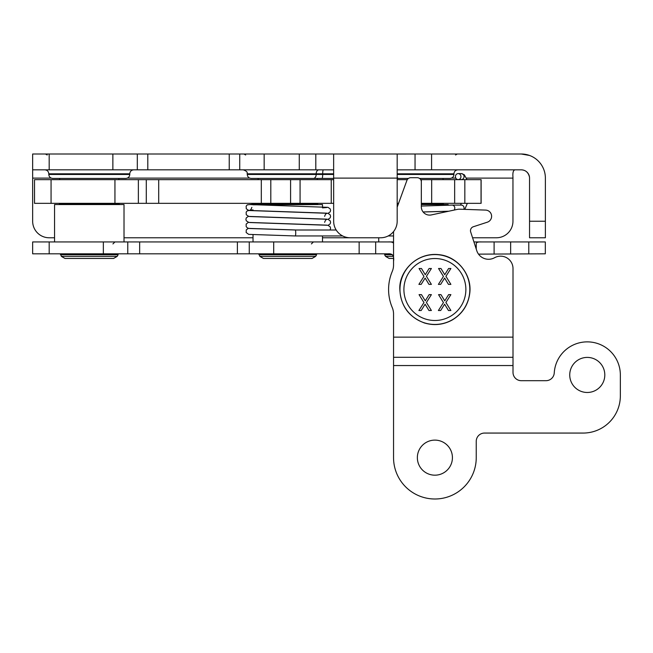 <?xml version="1.0" encoding="UTF-8"?>
<svg xmlns="http://www.w3.org/2000/svg" width="653" height="653" viewBox="0 0 653 653"><rect width="100%" height="100%" fill="white"/><g stroke="black" fill="none" stroke-linecap="round" stroke-linejoin="round"><path stroke-width="0.98" d="M239.733 169.829L239.733 154.002L264.163 154.002L264.163 169.829L32.65 169.829L32.65 154.002L49.187 154.002L49.187 169.829M333.667 169.862L299.27 169.829L299.27 154.002L264.163 154.002M299.27 154.002L333.642 154.002L315.807 154.002L315.807 169.829M333.642 154.002L415.047 154.002L397.179 154.018L397.179 221.236A16.537 16.537 0 0 1 380.642 237.774L350.212 237.774A16.537 16.537 0 0 1 333.667 221.236L333.642 154.002M396.028 154.002L415.047 154.002L415.047 169.829L415.047 154.002L431.584 154.002L431.584 169.829L397.179 169.862M529.501 155.447L521.282 154.002L431.584 154.002M112.871 169.829L112.871 154.002L49.187 154.002M112.871 154.002L137.31 154.002L137.31 169.829M239.733 154.002L137.31 154.002M48.795 174.465L129.767 174.465C129.539 176.873 128.208 178.196 125.8 178.432L52.762 178.432C50.354 178.196 49.024 176.873 48.795 174.465L48.795 173.804C48.559 171.388 47.236 170.066 44.82 169.829M529.501 177.167C528.416 172.49 525.673 170.041 521.282 169.829L431.584 169.829M299.27 169.829L264.163 169.829M397.179 174.465L453.949 174.465C453.713 176.873 452.39 178.196 449.974 178.432L419.536 178.432M408.443 178.432L397.179 178.432M313.383 178.432L251.234 178.432C248.826 178.196 247.503 176.873 247.267 174.465L316.166 174.465A3.967 2.783 90 0 1 313.383 178.432L321.994 178.432A3.967 0.702 -90 0 0 322.688 174.465L333.667 174.465M333.667 178.432L321.994 178.432M472.576 237.774L496.419 237.774A16.537 16.537 0 0 0 512.956 221.236L512.956 177.167C512.581 172.49 513.307 170.041 515.144 169.829M466.479 178.098L512.956 178.098L512.956 176.971M529.55 237.774L529.55 221.236L545.377 221.236L545.377 237.774L529.55 237.774M521.282 169.829A8.269 8.269 0 0 1 529.55 178.098L529.55 221.236M521.282 154.002A24.096 24.096 0 0 1 545.377 178.098L545.377 221.236M51.179 178.098L32.65 178.098L32.65 221.236A16.537 16.537 0 0 0 49.187 237.774L54.55 237.774M378.724 241.945L378.724 237.774L322.492 237.774M253.021 237.774L124.013 237.774M32.65 178.098L32.65 169.829M473.923 241.945L481.702 241.945C478.167 241.749 476.339 242.336 476.241 243.7L476.241 249.062M393.547 261.273C394.322 255.903 392.502 253.413 388.078 253.813L32.65 253.813L32.65 241.945L49.187 241.945L49.187 253.813M249.266 253.813L249.266 241.945L273.697 241.945L273.697 253.813M249.266 241.945L127.776 241.945L127.776 253.813M528.783 253.813L528.783 241.945L545.32 241.945L545.32 253.813L478.51 254.131M103.345 253.813L103.345 241.945L127.776 241.945M103.345 241.945L49.187 241.945M393.547 243.7C393.441 242.336 391.62 241.749 388.078 241.945L375.679 241.945L375.679 253.813L375.679 241.945L273.697 241.945M494.101 253.813L494.101 241.945L510.646 241.945L510.646 253.813M528.783 241.945L510.646 241.945M388.078 241.945L393.547 241.945M494.101 241.945L481.702 241.945M114.944 179.657L114.944 203.336L138.363 203.336L138.363 179.657L34.527 179.657L34.527 203.336L51.065 203.336L51.065 179.657M114.944 203.336L51.065 203.336M333.667 179.657L261.314 179.657L261.314 203.336L138.363 203.336M261.314 179.657L138.363 179.657M421.332 179.657L421.332 203.336L481.122 203.336L481.122 179.657L420.703 179.657M407.276 179.657L397.179 179.657M397.179 203.336L398.567 203.336M261.314 203.336L333.667 203.336M426.425 302.47L431.396 310.518L428.972 310.518L425.111 304.192L421.177 310.518L418.9 310.518L423.952 302.568L419.055 294.642L421.471 294.642L425.258 300.862L429.119 294.642L431.396 294.642L426.425 302.47M426.425 276.325L431.396 284.382L428.972 284.382L425.111 278.047L421.177 284.382L418.9 284.382L423.952 276.423L419.055 268.497L421.471 268.497L425.258 274.717L429.119 268.497L431.396 268.497L426.425 276.325M445.917 276.325L450.888 284.382L448.464 284.382L444.603 278.047L440.669 284.382L438.392 284.382L443.452 276.423L438.547 268.497L440.963 268.497L444.75 274.717L448.611 268.497L450.888 268.497L445.917 276.325M445.917 302.47L450.888 310.518L448.464 310.518L444.603 304.192L440.669 310.518L438.392 310.518L443.452 302.568L438.547 294.642L440.963 294.642L444.75 300.862L448.611 294.642L450.888 294.642L445.917 302.47M456.725 174.057A2.979 2.759 90 0 1 460.953 176.571A2.979 2.759 90 0 1 455.533 177.396A2.979 2.759 90 0 1 456.725 174.057M454.072 210.086A2.979 2.759 -90 0 0 451.786 205.099M249.764 228.517L295.213 230.003A2.979 0.522 90 0 1 295.205 230.003A2.979 0.522 90 0 1 295.736 232.982A2.979 0.522 90 0 1 295.205 235.953L342.67 235.953M295.205 230.003L336.181 230.003M393.506 258.441L389.131 258.441L385.556 256.376L384.609 254.735L384.862 254.246L391.58 254.246M443.06 203.336L443.722 204.56M397.179 204.56L398.118 204.56M421.332 204.56L448.187 204.56L448.187 205.279M443.06 178.432L443.06 179.657M259.853 256.376L315.66 256.376L312.077 258.441L263.428 258.441L259.853 256.376L259.168 254.246L316.346 254.246L316.607 254.735L258.906 254.735M317.358 179.657L317.358 178.432L258.147 178.432L258.147 179.657M317.358 203.336L318.027 204.56M253.021 204.822L322.492 204.56L322.492 206.887M253.021 234.737L253.021 241.945M61.374 256.376L117.189 256.376L113.606 258.441L64.957 258.441L61.374 256.376L60.688 254.246L117.875 254.246L118.128 254.735L60.435 254.735M118.887 203.336L119.548 204.56M54.55 241.945L54.55 204.56L124.013 204.56L124.013 241.945M118.887 178.432L118.887 179.657M513.005 365.549L513.005 372.422A8.269 8.269 0 0 0 521.274 380.691L545.998 380.691A8.269 8.269 0 0 0 554.25 372.928A33.083 33.083 0 0 1 588.28 341.886A33.083 33.083 0 0 1 620.35 374.944L620.35 395.849A37.213 37.213 0 0 1 583.137 433.061L484.51 433.061A8.269 8.269 0 0 0 476.241 441.338L476.241 457.647A41.351 41.351 0 0 1 434.89 498.998A41.351 41.351 0 0 1 393.547 457.647L393.547 365.549L513.005 365.549L513.005 337.144L393.547 337.144L393.547 357.281L513.005 357.281L393.547 357.281L393.547 365.549M421.332 203.336L421.332 206.838A8.269 8.269 0 0 0 431.323 214.927L457.492 209.36A8.269 8.269 0 0 1 459.5 209.189L485.636 210.095A6.204 6.204 0 0 1 487.334 222.191L473.335 226.746A4.138 4.138 0 0 0 470.682 231.954L476.772 250.703A12.407 12.407 0 0 0 494.582 257.723A12.407 12.407 0 0 1 513.005 268.571L513.005 337.144M397.179 207.14L406.901 180.424A4.138 4.138 0 0 1 410.794 177.706L417.194 177.706A4.138 4.138 0 0 1 421.332 181.836M393.547 337.144L393.547 313.987A16.537 16.537 0 0 0 392.241 307.547A46.314 46.314 0 0 1 392.241 271.477A16.537 16.537 0 0 0 393.547 265.036L393.547 231.586M434.89 475.18A17.533 17.533 0 0 1 419.708 448.88A17.533 17.533 0 0 1 450.072 448.88A17.533 17.533 0 0 1 434.89 475.18M587.267 392.477A17.533 17.533 0 0 1 572.085 366.178A17.533 17.533 0 0 1 602.458 366.178A17.533 17.533 0 0 1 587.267 392.477M129.767 174.465L129.767 173.804L48.795 173.804M398.444 178.432A3.967 1.633 -90 0 1 397.179 176.987M318.958 169.829A3.967 2.783 -90 0 0 316.166 173.804L316.166 174.465L322.688 174.465L322.688 173.804L247.267 173.804C246.712 173.249 248.793 171.878 243.3 169.829M323.39 169.829A3.967 0.702 -90 0 0 322.688 173.804L333.667 173.804M453.949 174.465L453.949 173.804L397.179 173.804M229.236 154.002L229.236 169.829M455.818 178.098L451.566 178.098M249.65 178.098L127.384 178.098M397.179 178.098L333.667 178.098M147.798 154.002L147.798 169.829M237.382 241.945L237.382 253.813M359.142 253.813L359.142 241.945M139.652 241.945L139.652 253.813M481.041 179.657L481.041 203.336M464.83 203.336L464.83 179.657M454.651 179.657L454.651 203.336M431.666 203.336L431.666 179.657M158.695 203.336L158.695 179.657M331.251 179.657L331.251 203.336M300.07 203.336L300.07 179.657M290.585 179.657L290.585 203.336M270.799 203.336L270.799 179.657M403.905 289.508A30.985 30.985 0 0 1 450.382 262.677A30.985 30.985 0 0 1 450.382 316.346A30.985 30.985 0 0 1 403.905 289.508M399.963 289.508A34.935 34.935 0 0 0 452.358 319.766A34.935 34.935 0 0 0 452.358 259.257A34.935 34.935 0 0 0 399.963 289.508M458.194 179.551L461.312 179.551A2.979 2.759 -90 0 0 464.071 176.571A2.979 2.759 -90 0 0 461.312 173.6L464.307 174.759L466.977 179.657M463.81 209.335A2.979 2.759 -90 0 0 461.312 205.091L452.039 205.091M392.371 254.735L384.609 254.735M393.253 256.376L385.556 256.376M443.06 203.899L421.332 203.899M398.363 203.899L397.179 203.899M317.358 203.899L258.147 203.899L257.486 204.56M118.887 203.899L59.676 203.899L59.015 204.56M129.767 173.804C130.004 171.388 131.326 170.066 133.743 169.829M247.267 174.465L247.267 173.804M453.949 173.804C454.178 171.388 455.5 170.066 457.916 169.829M47.187 154.99L45.473 154.002M245.659 154.99L243.944 154.002M455.557 154.99L457.271 154.002M146.288 203.336L146.288 179.657M399.832 289.508C398.681 271.738 416.492 252.025 438.938 254.678C457.598 256.343 472.38 275.052 469.719 293.556C468.103 305.073 462.324 313.856 452.374 319.905C443.534 324.794 434.269 325.831 424.589 323.031C409.007 317.252 400.754 306.077 399.832 289.508M458.194 173.6L461.312 173.6M460.602 205.091L461.255 203.336M464.822 209.368L467.336 203.336M388.184 235.953L393.547 235.953M448.603 211.254L423.136 211.988M448.766 211.213L423.103 211.956M451.892 205.099L421.332 206.046M322.492 207.874L326.745 207.556M253.021 209.923L247.275 210.829L246.165 212.119L246.254 214.755L248.736 216.412L326.745 219.147M296.486 230.003L248.752 228.395L247.267 227.84L246.165 226.55L246.173 224.077L248.393 222.33M326.729 219.53C326.035 219.375 325.341 220.306 324.631 222.33M249.756 222.526L327.937 225.285L330.198 226.828L330.589 228.362L330.075 230.003M249.756 216.535L327.928 219.302L330.198 220.836L330.581 222.371L330.198 223.816L328.1 225.326M249.764 210.552L327.928 213.311L330.198 214.853L330.581 216.388L330.198 217.833L328.108 219.343M249.773 204.569L327.937 207.328L330.198 208.87L330.589 210.397L330.198 211.841L328.1 213.351M295.205 235.953L248.695 234.37L246.157 232.517L246.271 229.872L248.393 228.321M251.862 207.36C251.087 209.45 250.385 210.38 249.756 210.168L253.021 209.907M258.147 203.614L247.25 204.862L246.157 206.152L246.271 208.797L248.793 210.437L326.753 213.164M324.631 216.347C325.341 214.315 326.051 213.384 326.737 213.547M248.393 216.347L246.287 217.857L245.903 219.392L246.295 220.828L248.801 222.42L326.745 225.13M389.441 253.846L384.862 254.246M315.66 256.376L316.607 254.735M264.106 253.813L259.168 254.246M311.408 253.813L316.346 254.246M311.408 243.928L313.391 241.945M258.147 203.336L258.147 203.899M322.492 235.953L322.492 241.945M117.189 256.376L118.128 254.735M65.627 253.813L60.688 254.246M112.936 253.813L117.875 254.246M112.936 243.928L114.92 241.945M59.676 178.432L59.676 179.657M59.676 203.336L59.676 203.899"/></g></svg>
